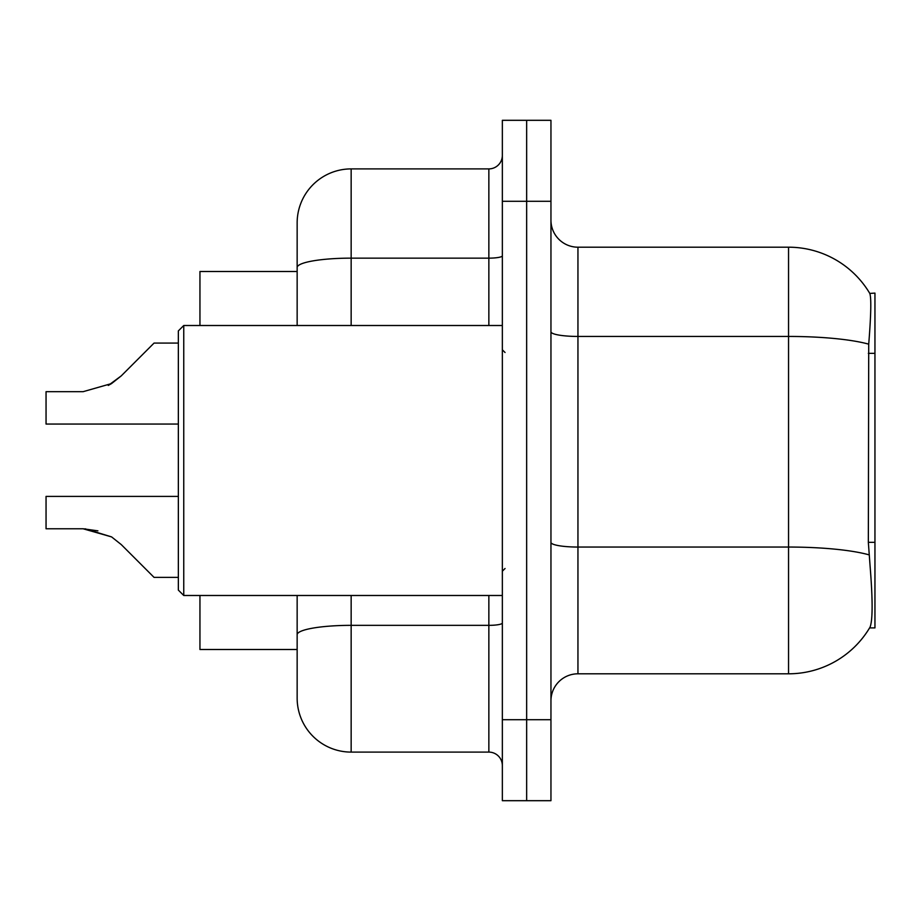 <?xml version="1.0" encoding="UTF-8"?>
<svg xmlns="http://www.w3.org/2000/svg" width="921" height="921" viewBox="0 0 921 921"><rect width="100%" height="100%" fill="white"/><g stroke="black" fill="none" stroke-linecap="round" stroke-linejoin="round"><path stroke-width="1.38" d="M869.597 627.903L870.069 627.097A94.495 94.495 0 0 1 788.549 673.804A94.495 94.495 0 0 0 869.597 627.903L874.95 627.903L874.95 293.097L869.792 293.431A94.495 94.495 0 0 0 788.549 247.196A94.495 94.495 0 0 1 869.597 293.097A94.495 94.495 0 0 0 788.549 247.196L577.951 247.196A26.997 26.997 0 0 1 550.954 220.2A26.997 26.997 0 0 0 577.951 247.196L577.951 673.804A26.997 26.997 0 0 0 550.954 700.8M199.949 649.501L297.149 649.501L199.949 649.501L199.949 595.496M297.149 319.529L297.149 252.596L297.149 271.499L199.949 271.499L199.949 325.504M870.069 627.097C872.786 620.052 872.786 599.617 870.069 565.805L868.342 542.342L868.722 344.166C871.059 314.798 871.416 297.897 869.792 293.431A94.495 94.495 0 0 0 788.549 247.196L788.549 336.441L577.951 336.441A26.997 4.686 0 0 1 550.954 331.756M526.651 719.704L526.651 800.694L550.954 800.694L550.954 719.704L526.651 719.704L526.651 800.694L502.348 800.694L502.348 719.704L526.651 719.704L526.651 201.296L526.651 719.704M502.348 719.704L502.348 120.306L526.651 120.306L526.651 201.296L526.651 120.306L550.954 120.306L550.954 719.704M869.01 554.845A94.495 16.405 180 0 0 788.549 547.051L788.549 673.804L577.951 673.804M351.154 595.496L351.154 752.1A54.005 54.005 0 0 1 297.149 698.095L297.149 595.496M351.154 752.1L488.855 752.1L488.855 595.496M297.149 325.504L297.149 222.905A54.005 54.005 0 0 1 351.154 168.9L488.855 168.9A13.504 13.504 0 0 0 502.348 155.396M502.348 765.604A13.504 13.504 0 0 0 488.855 752.1M85.112 528.804L111.591 536.908L85.112 528.804L111.591 536.908L85.112 528.804L111.591 536.908L85.112 528.804L111.591 536.908L121.261 544.587L154.049 577.375L178.352 577.375M178.352 496.407L46.05 496.407L46.05 528.769L83.086 528.769L46.05 528.769L83.086 528.769L46.05 528.769L83.086 528.769L46.05 528.769L83.086 528.769L111.591 536.908L121.261 544.587M178.352 343.084L154.049 343.084L121.261 375.872L108.275 385.45L111.591 383.55L83.086 391.69L46.05 391.69L46.05 424.051L178.352 424.051M121.261 375.872L111.591 383.55L121.261 375.872L111.591 383.55L83.086 391.69L111.591 383.55L83.086 391.69L111.591 383.55L83.086 391.69L111.591 383.55L121.261 375.872L108.275 385.45M183.751 595.496L178.352 590.096L178.352 330.904L183.751 325.504L183.751 595.496L502.348 595.496M46.05 528.769L83.086 528.769L97.902 530.841M874.95 353.342L868.342 353.342M874.95 542.342L868.342 542.342M868.722 344.166A94.495 16.405 180 0 0 788.549 336.441L788.549 547.051L577.951 547.051A26.997 4.686 -0 0 1 550.954 542.354M550.954 201.296L502.348 201.296M502.348 622.999A13.504 2.349 0 0 1 488.855 625.347L351.154 625.347A54.005 9.383 180 0 0 297.149 634.719M351.154 168.9L351.154 258.145L488.855 258.145L488.855 168.9M297.149 267.527A54.005 9.383 180 0 1 351.154 258.145L351.154 325.504M488.855 325.504L488.855 258.145A13.504 2.349 0 0 0 502.348 255.796M505.053 352.501L502.348 349.796M183.751 325.504L502.348 325.504M505.053 568.499L502.348 571.204"/></g></svg>
